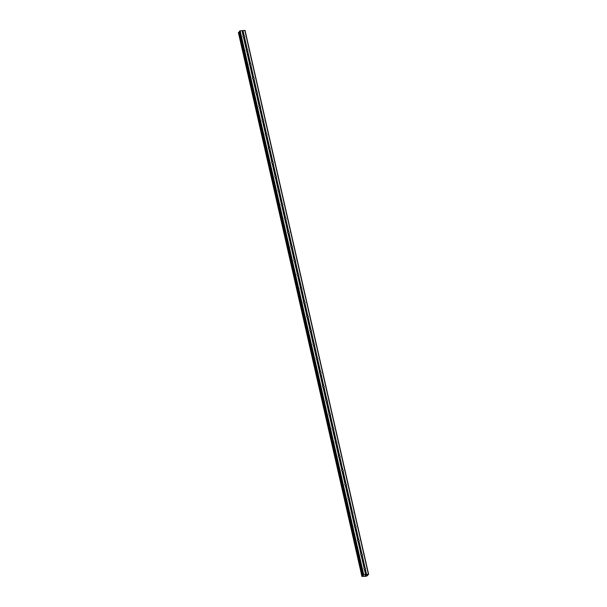 <?xml version="1.0" encoding="UTF-8"?>
<svg xmlns="http://www.w3.org/2000/svg" width="607" height="607" viewBox="0 0 607 607"><rect width="100%" height="100%" fill="white"/><g stroke="black" fill="none" stroke-linecap="round" stroke-linejoin="round"><path stroke-width="0.91" d="M365.376 569.222L365.232 569.358A0.88 0.774 -139.7 0 1 364.496 569.434L364.39 569.32A0.88 0.774 -139.7 0 1 364.094 568.015L364.162 567.977A0.88 0.774 -139.7 0 1 364.898 567.902L365.08 567.917A0.88 0.774 -139.7 0 1 365.376 569.222L366.552 574.412L368.631 574.328L366.302 576.271L361.939 576.43L363.206 575.831L363.259 574.859L366.552 574.412M362.197 555.223L362.053 555.359A0.88 0.774 -139.7 0 1 361.309 555.428L361.211 555.314A0.88 0.774 -139.7 0 1 360.915 554.009L360.983 553.971A0.88 0.774 -139.7 0 1 361.719 553.895L361.901 553.918A0.88 0.774 -139.7 0 1 362.197 555.223L365.08 567.917M359.01 541.216L358.866 541.353A0.88 0.774 -139.7 0 1 358.13 541.421L358.031 541.307A0.88 0.774 -139.7 0 1 357.735 540.01L357.796 539.964A0.88 0.774 -139.7 0 1 358.532 539.896L358.714 539.911A0.88 0.774 -139.7 0 1 359.01 541.216L361.901 553.918M355.831 527.21L355.687 527.346A0.88 0.774 -139.7 0 1 354.943 527.415L354.845 527.308A0.88 0.774 -139.7 0 1 354.549 526.003L354.617 525.958A0.88 0.774 -139.7 0 1 355.353 525.89L355.535 525.905A0.88 0.774 -139.7 0 1 355.831 527.21L358.714 539.911M352.652 513.203L352.5 513.34A0.88 0.774 -139.7 0 1 351.764 513.416L351.665 513.302A0.88 0.774 -139.7 0 1 351.37 511.997L351.43 511.951A0.88 0.774 -139.7 0 1 352.174 511.883L352.356 511.898A0.88 0.774 -139.7 0 1 352.652 513.203L355.535 525.905M349.465 499.197L349.321 499.333A0.88 0.774 -139.7 0 1 348.585 499.409L348.486 499.295A0.88 0.774 -139.7 0 1 348.19 497.99L348.251 497.952A0.88 0.774 -139.7 0 1 348.987 497.877L349.169 497.892A0.88 0.774 -139.7 0 1 349.465 499.197L352.356 511.898M346.286 485.19L346.142 485.327A0.88 0.774 -139.7 0 1 345.398 485.403L345.3 485.289A0.88 0.774 -139.7 0 1 345.004 483.984L345.072 483.946A0.88 0.774 -139.7 0 1 345.808 483.87L345.99 483.885A0.88 0.774 -139.7 0 1 346.286 485.19L349.169 497.892M343.107 471.184L342.955 471.32A0.88 0.774 -139.7 0 1 342.219 471.396L342.12 471.282A0.88 0.774 -139.7 0 1 341.824 469.977L341.885 469.939A0.88 0.774 -139.7 0 1 342.629 469.864L342.803 469.879A0.88 0.774 -139.7 0 1 343.107 471.184L345.99 483.885M339.92 457.185L339.776 457.321A0.88 0.774 -139.7 0 1 339.04 457.39L338.934 457.276A0.88 0.774 -139.7 0 1 338.638 455.971L338.706 455.933A0.88 0.774 -139.7 0 1 339.442 455.857L339.624 455.88A0.88 0.774 -139.7 0 1 339.92 457.185L342.803 469.879M336.741 443.178L336.597 443.315A0.88 0.774 -139.7 0 1 335.853 443.383L335.754 443.269A0.88 0.774 -139.7 0 1 335.459 441.972L335.527 441.926A0.88 0.774 -139.7 0 1 336.263 441.858L336.445 441.873A0.88 0.774 -139.7 0 1 336.741 443.178L339.624 455.88M333.554 429.172L333.41 429.308A0.88 0.774 -139.7 0 1 332.674 429.377L332.575 429.27A0.88 0.774 -139.7 0 1 332.279 427.965L332.34 427.92A0.88 0.774 -139.7 0 1 333.084 427.852L333.258 427.867A0.88 0.774 -139.7 0 1 333.554 429.172L336.445 441.873M330.375 415.165L330.231 415.302A0.88 0.774 -139.7 0 1 329.495 415.378L329.389 415.264A0.88 0.774 -139.7 0 1 329.093 413.959L329.161 413.913A0.88 0.774 -139.7 0 1 329.897 413.845L330.079 413.86A0.88 0.774 -139.7 0 1 330.375 415.165L333.258 427.867M327.196 401.159L327.044 401.295A0.88 0.774 -139.7 0 1 326.308 401.371L326.209 401.257A0.88 0.774 -139.7 0 1 325.913 399.952L325.982 399.914A0.88 0.774 -139.7 0 1 326.718 399.838L326.9 399.854A0.88 0.774 -139.7 0 1 327.196 401.159L330.079 413.86M324.009 387.152L323.865 387.289A0.88 0.774 -139.7 0 1 323.129 387.365L323.03 387.251A0.88 0.774 -139.7 0 1 322.734 385.946L322.795 385.908A0.88 0.774 -139.7 0 1 323.531 385.832L323.713 385.847A0.88 0.774 -139.7 0 1 324.009 387.152L326.9 399.854M320.83 373.146L320.686 373.282A0.88 0.774 -139.7 0 1 319.942 373.358L319.843 373.244A0.88 0.774 -139.7 0 1 319.548 371.939L319.616 371.901A0.88 0.774 -139.7 0 1 320.352 371.825L320.534 371.841A0.88 0.774 -139.7 0 1 320.83 373.146L323.713 385.847M317.651 359.147L317.499 359.283A0.88 0.774 -139.7 0 1 316.763 359.352L316.664 359.238A0.88 0.774 -139.7 0 1 316.368 357.933L316.429 357.895A0.88 0.774 -139.7 0 1 317.173 357.819L317.355 357.842A0.88 0.774 -139.7 0 1 317.651 359.147L320.534 371.841M314.464 345.14L314.32 345.277A0.88 0.774 -139.7 0 1 313.584 345.345L313.485 345.239A0.88 0.774 -139.7 0 1 313.182 343.934L313.25 343.888A0.88 0.774 -139.7 0 1 313.986 343.82L314.168 343.835A0.88 0.774 -139.7 0 1 314.464 345.14L317.355 357.842M311.285 331.134L311.141 331.27A0.88 0.774 -139.7 0 1 310.397 331.339L310.298 331.232A0.88 0.774 -139.7 0 1 310.002 329.927L310.071 329.882A0.88 0.774 -139.7 0 1 310.807 329.813L310.989 329.829A0.88 0.774 -139.7 0 1 311.285 331.134L314.168 343.835M308.106 317.127L307.954 317.264A0.88 0.774 -139.7 0 1 307.218 317.34L307.119 317.226A0.88 0.774 -139.7 0 1 306.823 315.921L306.884 315.875A0.88 0.774 -139.7 0 1 307.628 315.807L307.802 315.822A0.88 0.774 -139.7 0 1 308.106 317.127L310.989 329.829M304.919 303.121L304.775 303.257A0.88 0.774 -139.7 0 1 304.039 303.333L303.932 303.219A0.88 0.774 -139.7 0 1 303.637 301.914L303.705 301.876A0.88 0.774 -139.7 0 1 304.441 301.8L304.623 301.816A0.88 0.774 -139.7 0 1 304.919 303.121L307.802 315.822M301.74 289.114L301.596 289.251A0.88 0.774 -139.7 0 1 300.852 289.327L300.753 289.213A0.88 0.774 -139.7 0 1 300.457 287.908L300.526 287.87A0.88 0.774 -139.7 0 1 301.262 287.794L301.444 287.809A0.88 0.774 -139.7 0 1 301.74 289.114L304.623 301.816M298.553 275.108L298.409 275.244A0.88 0.774 -139.7 0 1 297.673 275.32L297.574 275.206A0.88 0.774 -139.7 0 1 297.278 273.901L297.339 273.863A0.88 0.774 -139.7 0 1 298.075 273.787L298.257 273.81A0.88 0.774 -139.7 0 1 298.553 275.108L301.444 287.809M295.374 261.109L295.23 261.245A0.88 0.774 -139.7 0 1 294.486 261.313L294.387 261.2A0.88 0.774 -139.7 0 1 294.092 259.895L294.16 259.857A0.88 0.774 -139.7 0 1 294.896 259.781L295.078 259.804A0.88 0.774 -139.7 0 1 295.374 261.109L298.257 273.81M292.195 247.102L292.043 247.239A0.88 0.774 -139.7 0 1 291.307 247.307L291.208 247.201A0.88 0.774 -139.7 0 1 290.912 245.896L290.973 245.85A0.88 0.774 -139.7 0 1 291.717 245.782L291.899 245.797A0.88 0.774 -139.7 0 1 292.195 247.102L295.078 259.804M289.008 233.096L288.864 233.232A0.88 0.774 -139.7 0 1 288.128 233.3L288.029 233.194A0.88 0.774 -139.7 0 1 287.733 231.889L287.794 231.844A0.88 0.774 -139.7 0 1 288.53 231.775L288.712 231.791A0.88 0.774 -139.7 0 1 289.008 233.096L291.899 245.797M285.829 219.089L285.685 219.226A0.88 0.774 -139.7 0 1 284.941 219.302L284.842 219.188A0.88 0.774 -139.7 0 1 284.546 217.883L284.615 217.837A0.88 0.774 -139.7 0 1 285.351 217.769L285.533 217.784A0.88 0.774 -139.7 0 1 285.829 219.089L288.712 231.791M282.65 205.083L282.498 205.219A0.88 0.774 -139.7 0 1 281.762 205.295L281.663 205.181A0.88 0.774 -139.7 0 1 281.367 203.876L281.428 203.838A0.88 0.774 -139.7 0 1 282.172 203.762L282.346 203.777A0.88 0.774 -139.7 0 1 282.65 205.083L285.533 217.784M279.463 191.076L279.319 191.213A0.88 0.774 -139.7 0 1 278.583 191.288L278.476 191.175A0.88 0.774 -139.7 0 1 278.181 189.87L278.249 189.832A0.88 0.774 -139.7 0 1 278.985 189.756L279.167 189.771A0.88 0.774 -139.7 0 1 279.463 191.076L282.346 203.777M276.284 177.069L276.139 177.206A0.88 0.774 -139.7 0 1 275.396 177.282L275.297 177.168A0.88 0.774 -139.7 0 1 275.001 175.863L275.07 175.825A0.88 0.774 -139.7 0 1 275.806 175.749L275.988 175.772A0.88 0.774 -139.7 0 1 276.284 177.069L279.167 189.771M273.097 163.071L272.953 163.207A0.88 0.774 -139.7 0 1 272.217 163.275L272.118 163.162A0.88 0.774 -139.7 0 1 271.822 161.857L271.883 161.819A0.88 0.774 -139.7 0 1 272.626 161.743L272.801 161.766A0.88 0.774 -139.7 0 1 273.097 163.071L275.988 175.772M269.918 149.064L269.774 149.201A0.88 0.774 -139.7 0 1 269.038 149.269L268.931 149.163A0.88 0.774 -139.7 0 1 268.635 147.858L268.704 147.812A0.88 0.774 -139.7 0 1 269.44 147.744L269.622 147.759A0.88 0.774 -139.7 0 1 269.918 149.064L272.801 161.766M266.739 135.058L266.587 135.194A0.88 0.774 -139.7 0 1 265.851 135.262L265.752 135.156A0.88 0.774 -139.7 0 1 265.456 133.851L265.525 133.806A0.88 0.774 -139.7 0 1 266.261 133.737L266.443 133.752A0.88 0.774 -139.7 0 1 266.739 135.058L269.622 147.759M263.552 121.051L263.408 121.188A0.88 0.774 -139.7 0 1 262.672 121.263L262.573 121.15A0.88 0.774 -139.7 0 1 262.277 119.845L262.338 119.799A0.88 0.774 -139.7 0 1 263.074 119.731L263.256 119.746A0.88 0.774 -139.7 0 1 263.552 121.051L266.443 133.752M260.373 107.044L260.228 107.181A0.88 0.774 -139.7 0 1 259.485 107.257L259.386 107.143A0.88 0.774 -139.7 0 1 259.09 105.838L259.159 105.8A0.88 0.774 -139.7 0 1 259.895 105.724L260.077 105.739A0.88 0.774 -139.7 0 1 260.373 107.044L263.256 119.746M257.193 93.038L257.042 93.175A0.88 0.774 -139.7 0 1 256.306 93.25L256.207 93.137A0.88 0.774 -139.7 0 1 255.911 91.832L255.972 91.794A0.88 0.774 -139.7 0 1 256.715 91.718L256.898 91.733A0.88 0.774 -139.7 0 1 257.193 93.038L260.077 105.739M254.007 79.031L253.863 79.168A0.88 0.774 -139.7 0 1 253.127 79.244L253.028 79.13A0.88 0.774 -139.7 0 1 252.724 77.825L252.793 77.787A0.88 0.774 -139.7 0 1 253.529 77.711L253.711 77.734A0.88 0.774 -139.7 0 1 254.007 79.031L256.898 91.733M250.828 65.032L250.683 65.169A0.88 0.774 -139.7 0 1 249.94 65.237L249.841 65.124A0.88 0.774 -139.7 0 1 249.545 63.818L249.614 63.781A0.88 0.774 -139.7 0 1 250.35 63.705L250.532 63.727A0.88 0.774 -139.7 0 1 250.828 65.032L253.711 77.734M247.648 51.026L247.497 51.163A0.88 0.774 -139.7 0 1 246.761 51.231L246.662 51.125A0.88 0.774 -139.7 0 1 246.366 49.82L246.427 49.774A0.88 0.774 -139.7 0 1 247.17 49.706L247.345 49.721A0.88 0.774 -139.7 0 1 247.648 51.026L250.532 63.727M243.005 36.496A0.88 0.774 -139.7 0 1 243.179 35.813L243.248 35.767A0.88 0.774 -139.7 0 1 243.984 35.699L244.166 35.714A0.88 0.774 -139.7 0 1 244.462 37.019L244.318 37.156A0.88 0.774 -139.7 0 1 243.582 37.224L243.475 37.118A0.88 0.774 -139.7 0 1 243.005 36.496M239.37 31.435L240.167 30.805L245.061 30.456L368.631 574.328M239.492 32.034L238.384 32.566M365.217 575.633L365.892 575.398M365.611 575.428L366.044 575.216M365.528 575.269L366.135 575.186M361.939 576.43L238.376 32.535L361.939 576.43M244.462 37.019L247.345 49.721M244.826 30.35L368.396 574.23M242.99 30.532L244.166 35.714M244.318 37.156L247.17 49.706M243.582 37.224L246.427 49.774M243.475 37.118L246.366 49.82M247.497 51.163L250.35 63.705M246.761 51.231L249.614 63.781M246.662 51.125L249.545 63.818M250.683 65.169L253.529 77.711M249.94 65.237L252.793 77.787M249.841 65.124L252.724 77.825M253.863 79.168L256.715 91.718M253.127 79.244L255.972 91.794M253.028 79.13L255.911 91.832M257.042 93.175L259.895 105.724M256.306 93.25L259.159 105.8M256.207 93.137L259.09 105.838M260.228 107.181L263.074 119.731M259.485 107.257L262.338 119.799M259.386 107.143L262.277 119.845M263.408 121.188L266.261 133.737M262.672 121.263L265.525 133.806M262.573 121.15L265.456 133.851M266.587 135.194L269.44 147.744M265.851 135.262L268.704 147.812M265.752 135.156L268.635 147.858M269.774 149.201L272.626 161.743M269.038 149.269L271.883 161.819M268.931 149.163L271.822 161.857M272.953 163.207L275.806 175.749M272.217 163.275L275.07 175.825M272.118 163.162L275.001 175.863M276.139 177.206L278.985 189.756M275.396 177.282L278.249 189.832M275.297 177.168L278.181 189.87M279.319 191.213L282.172 203.762M278.583 191.288L281.428 203.838M278.476 191.175L281.367 203.876M282.498 205.219L285.351 217.769M281.762 205.295L284.615 217.837M281.663 205.181L284.546 217.883M285.685 219.226L288.53 231.775M284.941 219.302L287.794 231.844M284.842 219.188L287.733 231.889M288.864 233.232L291.717 245.782M288.128 233.3L290.973 245.85M288.029 233.194L290.912 245.896M292.043 247.239L294.896 259.781M291.307 247.307L294.16 259.857M291.208 247.201L294.092 259.895M295.23 261.245L298.075 273.787M294.486 261.313L297.339 273.863M294.387 261.2L297.278 273.901M298.409 275.244L301.262 287.794M297.673 275.32L300.526 287.87M297.574 275.206L300.457 287.908M301.596 289.251L304.441 301.8M300.852 289.327L303.705 301.876M300.753 289.213L303.637 301.914M304.775 303.257L307.628 315.807M304.039 303.333L306.884 315.875M303.932 303.219L306.823 315.921M307.954 317.264L310.807 329.813M307.218 317.34L310.071 329.882M307.119 317.226L310.002 329.927M311.141 331.27L313.986 343.82M310.397 331.339L313.25 343.888M310.298 331.232L313.182 343.934M314.32 345.277L317.173 357.819M313.584 345.345L316.429 357.895M313.485 345.239L316.368 357.933M317.499 359.283L320.352 371.825M316.763 359.352L319.616 371.901M316.664 359.238L319.548 371.939M320.686 373.282L323.531 385.832M319.942 373.358L322.795 385.908M319.843 373.244L322.734 385.946M323.865 387.289L326.718 399.838M323.129 387.365L325.982 399.914M323.03 387.251L325.913 399.952M327.044 401.295L329.897 413.845M326.308 401.371L329.161 413.913M326.209 401.257L329.093 413.959M330.231 415.302L333.084 427.852M329.495 415.378L332.34 427.92M329.389 415.264L332.279 427.965M333.41 429.308L336.263 441.858M332.674 429.377L335.527 441.926M332.575 429.27L335.459 441.972M336.597 443.315L339.442 455.857M335.853 443.383L338.706 455.933M335.754 443.269L338.638 455.971M339.776 457.321L342.629 469.864M339.04 457.39L341.885 469.939M338.934 457.276L341.824 469.977M342.955 471.32L345.808 483.87M342.219 471.396L345.072 483.946M342.12 471.282L345.004 483.984M346.142 485.327L348.987 497.877M345.398 485.403L348.251 497.952M345.3 485.289L348.19 497.99M349.321 499.333L352.174 511.883M348.585 499.409L351.43 511.951M348.486 499.295L351.37 511.997M352.5 513.34L355.353 525.89M351.764 513.416L354.617 525.958M351.665 513.302L354.549 526.003M355.687 527.346L358.532 539.896M354.943 527.415L357.796 539.964M354.845 527.308L357.735 540.01M358.866 541.353L361.719 553.895M358.13 541.421L360.983 553.971M358.031 541.307L360.915 554.009M362.053 555.359L364.898 567.902M361.309 555.428L364.162 567.977M361.211 555.314L364.094 568.015M365.232 569.358L366.393 574.465M364.496 569.434L365.649 574.541M364.39 569.32L365.573 574.503M239.226 32.133L362.789 576.013M239.287 32.11L362.857 575.982M239.697 30.98L363.259 574.859M240.167 30.805L363.73 574.685M242.003 30.631L243.179 35.813M242.087 30.661L243.248 35.767M242.823 30.593L243.984 35.699M367.212 575.148L367.341 575.717M367.425 575.747L367.288 575.125L367.387 575.724M238.483 32.414L362.053 576.286M238.543 32.376L362.113 576.255M238.589 32.361L362.159 576.233M238.657 32.338L362.227 576.218M362.948 575.315L363.077 575.906M363.1 575.383L363.206 575.831M239.363 31.374L362.925 575.254M239.348 31.412L362.91 575.284"/></g></svg>
